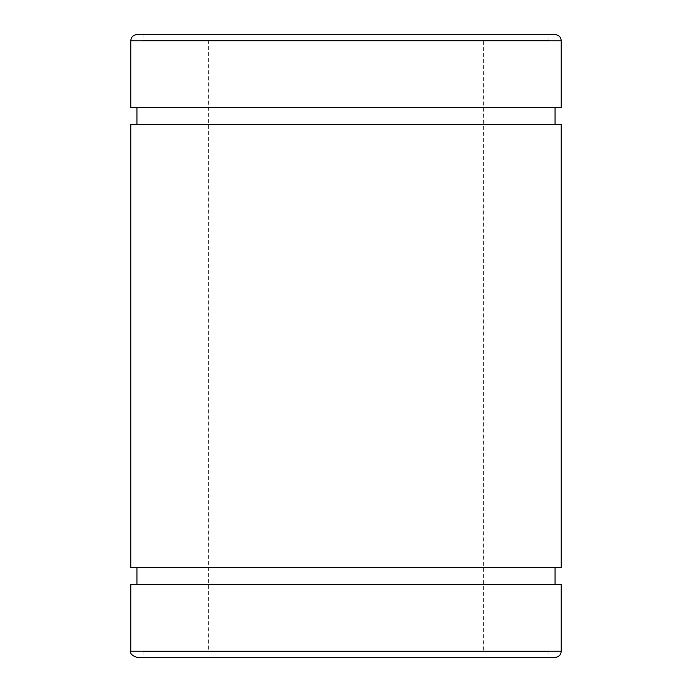 <?xml version="1.0" encoding="UTF-8"?>
<svg xmlns="http://www.w3.org/2000/svg" width="692" height="692" viewBox="0 0 692 692"><rect width="100%" height="100%" fill="white"/><g stroke="black" fill="none" stroke-linecap="round" stroke-linejoin="round"><path stroke-width="0.52" stroke-dasharray="3.46 2.59" d="M130.771 584.584L561.229 584.584M130.771 124.352L561.229 124.352M130.771 567.648L561.229 567.648M130.771 107.416L561.229 107.416M483.379 651.665L208.621 651.665L483.379 651.665L483.379 40.335L208.621 40.335L483.379 40.335M548.894 651.665L143.106 651.665L548.894 651.665L548.894 657.4L143.106 657.4L548.894 657.4M548.894 40.335L143.106 40.335L548.894 40.335L548.894 34.6L143.106 34.6L143.106 40.335M136.938 34.6L555.062 34.6M136.938 657.4L555.062 657.4M555.062 107.416L136.938 107.416L555.062 107.416M555.062 124.352L136.938 124.352L555.062 124.352M555.062 584.584L136.938 584.584L555.062 584.584M555.062 567.648L136.938 567.648L555.062 567.648M130.771 651.233L561.229 651.233M130.771 40.767L561.229 40.767M208.621 40.335L208.621 651.665M143.106 651.665L143.106 657.4"/><path stroke-width="1.04" d="M130.771 651.233L130.771 584.584L561.229 584.584L561.229 651.233C560.866 654.978 558.807 657.037 555.062 657.4L136.938 657.4C132.034 655.601 129.984 653.542 130.771 651.233L561.229 651.233M561.229 124.352L130.771 124.352L130.771 567.648L561.229 567.648L561.229 124.352M561.229 40.767L561.229 107.416L130.771 107.416L130.771 40.767C131.134 37.022 133.193 34.963 136.938 34.6L555.062 34.6C558.807 34.963 560.866 37.022 561.229 40.767L130.771 40.767M548.894 34.6L143.106 34.6M555.062 107.416L555.062 124.352M555.062 567.648L555.062 584.584M136.938 107.416L136.938 124.352M136.938 567.648L136.938 584.584"/></g></svg>
